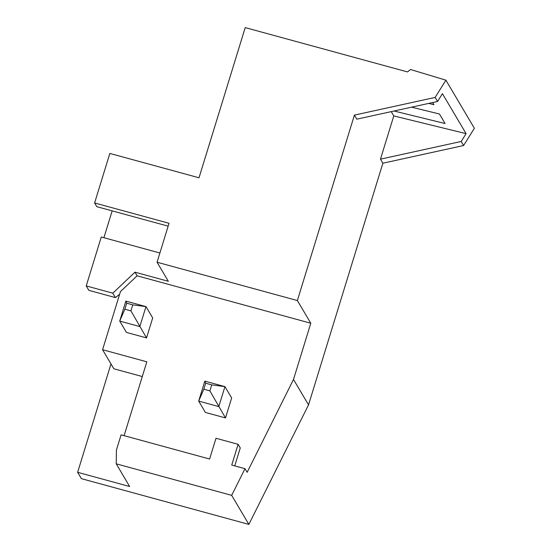 <?xml version="1.0" encoding="UTF-8"?>
<svg xmlns="http://www.w3.org/2000/svg" width="552" height="552" viewBox="0 0 552 552"><rect width="100%" height="100%" fill="white"/><g stroke="black" fill="none" stroke-linecap="round" stroke-linejoin="round"><path stroke-width="0.83" d="M437.557 101.478L356.813 119.17L354.412 115.113L297.369 300.55L157.058 262.228L169.036 223.284L94.606 202.957L109.841 153.435L199.017 177.785L245.219 27.6L407.535 71.932L410.536 69.511L445.906 80.178L435.155 97.421L437.557 101.478L442.428 93.661L466.081 133.646L461.21 141.464L463.611 145.521L474.368 128.278L445.906 80.178M391.237 111.628L393.776 115.92L380.473 159.155L382.874 163.213L463.611 145.521M382.874 163.213L308.533 404.871L248.862 524.4L81.392 478.66L77.632 472.312L110.98 363.927M354.412 115.113L435.155 97.421M394.031 111.014L445.084 123.531L439.447 114.002L411.578 107.171M428.704 103.417L433.941 104.701L432.671 102.548M248.862 524.4L231.681 495.358L116.23 463.825L129.651 486.519L77.632 472.312M308.533 404.871L293.498 379.459L247.144 472.319L244.998 468.689L231.681 495.358M297.369 300.55L310.79 323.237L137.131 275.807L120.453 291.587L102.569 349.72L146.825 361.808L124.103 435.666M293.498 379.459L310.79 323.237M380.473 159.155L461.21 141.464M86.222 285.922L88.837 290.345L115.402 297.604L112.787 293.181L86.222 285.922L101.271 236.994L159.894 253.002M103.907 237.712L112.166 210.871M94.606 202.957L96.807 206.676L168.153 226.161M466.081 133.646L393.776 115.92M157.058 262.228L168.332 281.285L134.985 272.177L137.131 275.807M116.23 463.825L116.417 450.046L121.088 434.845L209.608 459.022L215.991 438.274L238.112 444.312L231.73 465.067L244.998 468.689M102.569 349.72L113.85 368.777L142.292 376.547M238.112 444.312L240.265 447.941L234.745 465.888M119.632 294.271L115.402 297.604M134.985 272.177L112.787 293.181M125.856 301.109L126.718 303.214L124.876 309.203L119.715 321.078L139.828 326.57L145.976 306.601L125.856 301.109L119.715 321.078L126.429 332.421L146.542 337.914L152.69 317.945L145.976 306.601L132.756 304.863L130.914 310.852L146.542 337.914M124.876 309.203L130.914 310.852M126.718 303.214L132.756 304.863M204.82 381.128L205.682 383.233L203.84 389.222L198.679 401.097L218.792 406.589L224.94 386.621L204.82 381.128L198.679 401.097L205.392 412.441L225.506 417.933L231.654 397.964L224.94 386.621L211.72 384.882L209.877 390.871L225.506 417.933M203.84 389.222L209.877 390.871M205.682 383.233L211.72 384.882"/></g></svg>
